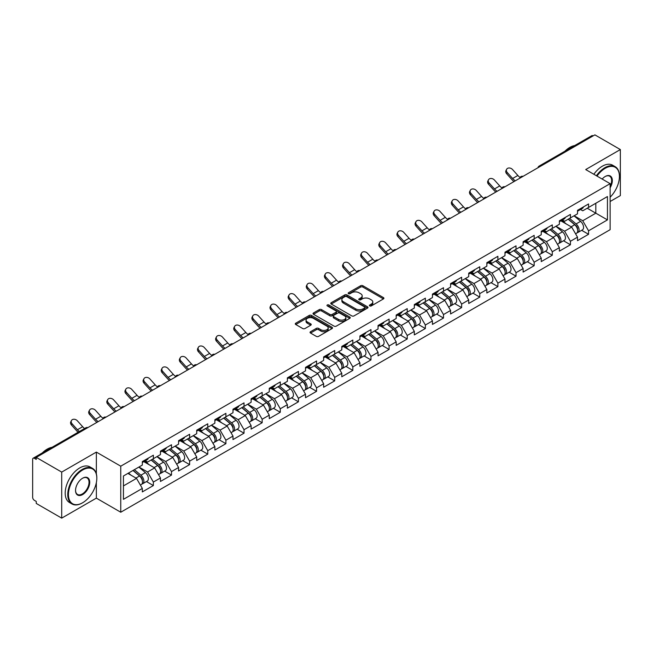 <?xml version="1.0" encoding="UTF-8"?>
<svg xmlns="http://www.w3.org/2000/svg" width="653" height="653" viewBox="0 0 653 653"><rect width="100%" height="100%" fill="white"/><g stroke="black" fill="none" stroke-linecap="round" stroke-linejoin="round"><path stroke-width="0.98" d="M369.712 305.914A1.126 0.653 0 0 0 371.312 305.914L383.433 298.919A1.616 0.931 0 0 0 383.907 298.258A1.616 0.931 0 0 0 383.433 297.597L362.897 285.745A1.616 0.931 0 0 0 360.619 285.745L348.49 292.74A1.126 0.653 0 0 0 348.163 293.205A1.126 0.653 0 0 0 348.49 293.662A1.126 0.653 0 0 0 350.09 293.662L351.657 292.756A5.167 2.979 0 0 1 358.962 292.756L360.676 293.744A5.167 2.979 0 0 1 362.186 295.858A5.167 2.979 0 0 1 360.676 297.964L359.101 298.87A1.126 0.653 0 0 0 358.775 299.327A1.126 0.653 0 0 0 359.101 299.792A1.126 0.653 0 0 0 360.701 299.792L362.268 298.886A5.167 2.979 0 0 1 369.574 298.886L371.288 299.874A5.167 2.979 0 0 1 372.798 301.98A5.167 2.979 0 0 1 371.288 304.086L369.712 304.992A1.126 0.653 0 0 0 369.386 305.457A1.126 0.653 0 0 0 369.712 305.914L369.712 304.992M310.526 331.724A1.616 0.931 0 0 0 310.053 332.377A1.616 0.931 0 0 0 310.526 333.038L316.289 336.368A1.616 0.931 0 0 0 318.574 336.368L332.034 328.59A1.616 0.931 0 0 0 332.508 327.937A1.616 0.931 0 0 0 332.034 327.275L311.497 315.415A1.616 0.931 0 0 0 309.22 315.415L295.752 323.194A1.616 0.931 0 0 0 295.278 323.847A1.616 0.931 0 0 0 295.752 324.508L302.714 328.524A1.616 0.931 0 0 0 304.992 328.524L310.755 325.202A1.616 0.931 0 0 0 311.228 324.541A1.616 0.931 0 0 0 310.755 323.88L307.302 321.888A4.318 2.49 0 0 1 306.045 320.125A4.318 2.49 0 0 1 308.706 317.823A4.318 2.49 0 0 1 313.407 318.37L326.933 326.174A4.318 2.49 0 0 1 328.19 327.937A4.318 2.49 0 0 1 325.529 330.238A4.318 2.49 0 0 1 320.827 329.7L318.574 328.394A1.616 0.931 0 0 0 316.289 328.394L310.526 331.724L310.526 333.038M96.35 452.096L61.709 472.095L36.25 457.394L594.891 134.869L620.35 149.561L585.708 169.568L610.122 183.656L120.756 466.185L96.35 452.096L96.35 473.858M351.771 315.881A1.616 0.931 0 0 0 354.057 315.881L367.517 308.11A1.616 0.931 0 0 0 367.99 307.449A1.616 0.931 0 0 0 367.517 306.788L346.98 294.936A1.616 0.931 0 0 0 344.702 294.936L331.234 302.706A1.616 0.931 0 0 0 330.761 303.367A1.616 0.931 0 0 0 331.234 304.02L351.771 315.881M327.749 306.159A1.126 0.653 0 0 1 328.9 306.322L328.9 304.975L349.779 317.031A1.616 0.931 0 0 1 350.253 317.693A1.616 0.931 0 0 1 349.779 318.354L336.311 326.125A1.616 0.931 0 0 1 334.034 326.125L313.497 314.264L313.497 312.95A1.616 0.931 0 0 0 313.024 313.603A1.616 0.931 0 0 0 313.497 314.264M313.497 312.95L319.26 309.62A1.616 0.931 0 0 1 321.537 309.62L329.871 314.428A1.616 0.931 0 0 0 332.148 314.428L335.969 312.224A1.616 0.931 0 0 0 336.442 311.563A1.616 0.931 0 0 0 335.969 310.91L327.3 305.898A1.126 0.653 0 0 1 326.965 305.441A1.126 0.653 0 0 1 327.667 304.837A1.126 0.653 0 0 1 328.9 304.975M61.709 472.095L61.709 518.131L96.35 498.133L120.756 512.23L120.756 466.185M120.756 512.23L610.122 229.693L610.122 183.656M146.468 481.571L153.365 485.546L153.365 482.061L147.554 471.997L138.95 467.026M153.365 485.546L142.321 491.921L142.321 488.436L123.433 499.341L123.433 475.988L142.321 465.083L142.321 461.589L153.365 455.214L153.365 458.708L160.45 454.61L160.45 451.125L171.494 444.75L171.494 448.236L178.587 444.146L178.587 440.653L189.631 434.278L189.631 437.771L196.716 433.674L196.716 430.18L207.76 423.805L207.76 427.299L214.853 423.201L214.853 419.716L225.897 413.341L225.897 416.826L232.99 412.737L232.99 409.243L244.026 402.868L244.026 406.362L251.119 402.264L251.119 398.779L262.163 392.404L262.163 395.889L269.256 391.8L269.256 388.306L280.292 381.932L280.292 385.425L287.385 381.328L287.385 377.842L298.429 371.459L298.429 374.953L305.522 370.863L305.522 367.37L316.558 360.995L316.558 364.48L323.651 360.391L323.651 356.897L334.695 350.522L334.695 354.016L341.788 349.918L341.788 346.433L352.824 340.058L352.824 343.543L359.917 339.454L359.917 335.96L370.961 329.585L370.961 333.079L378.054 328.981L378.054 325.496L389.098 319.121L389.098 322.606L396.183 318.517L396.183 315.024L407.227 308.649L407.227 312.142L414.32 308.045L414.32 304.551L425.364 298.176L425.364 301.67L432.449 297.572L432.449 294.087L443.493 287.712L443.493 291.197L450.586 287.108L450.586 283.614L461.63 277.239L461.63 280.733L468.715 276.635L468.715 273.15L479.759 266.775L479.759 270.26L486.852 266.171L486.852 262.677L497.896 256.303L497.896 259.796L504.981 255.698L504.981 252.213L516.025 245.838L516.025 249.324L523.118 245.234L523.118 241.741L534.162 235.366L534.162 238.851L541.247 234.762L541.247 231.268L552.291 224.893L552.291 228.387L559.384 224.289L559.384 220.804L570.428 214.429L570.428 217.914L577.513 213.825L577.513 210.331L588.557 203.956L588.557 207.45L607.445 196.545L607.445 219.898L588.557 230.803L582.745 220.738L574.142 215.768M581.66 230.313L588.557 234.288L588.557 230.803M588.557 234.288L577.513 240.663L577.513 237.178L570.428 241.267L564.616 231.203L556.013 226.24M563.531 240.777L570.428 244.761L570.428 241.267M570.428 244.761L559.384 251.136L559.384 247.65L552.291 251.74L546.479 241.675L537.876 236.704M545.394 251.25L552.291 255.233L552.291 251.74M552.291 255.233L541.247 261.608L541.247 258.115L534.162 262.212L528.35 252.14L519.747 247.177M527.265 261.714L534.162 265.698L534.162 262.212M534.162 265.698L523.118 272.072L523.118 268.587L516.025 272.676L510.213 262.612L501.61 257.649M509.128 272.187L516.025 276.17L516.025 272.676M516.025 276.17L504.981 282.545L504.981 279.051L497.896 283.149L492.084 273.085L483.481 268.114M490.999 282.659L497.896 286.634L497.896 283.149M497.896 286.634L486.852 293.009L486.852 289.524L479.759 293.613L473.947 283.549L465.344 278.586M472.862 293.124L479.759 297.107L479.759 293.613M479.759 297.107L468.715 303.482L468.715 299.988L461.63 304.086L455.818 294.021L447.215 289.05M454.733 303.596L461.63 307.579L461.63 304.086M461.63 307.579L450.586 313.954L450.586 310.461L443.493 314.558L437.681 304.486L429.078 299.523M436.596 314.06L443.493 318.044L443.493 314.558M443.493 318.044L432.449 324.419L432.449 320.933L425.364 325.023L419.553 314.958L410.949 309.987M418.467 324.533L425.364 328.516L425.364 325.023M425.364 328.516L414.32 334.891L414.32 331.398L407.227 335.495L401.415 325.423L392.812 320.46M400.33 334.997L407.227 338.98L407.227 335.495M407.227 338.98L396.183 345.355L396.183 341.87L389.098 345.959L383.278 335.895L374.683 330.932M382.201 345.47L389.098 349.453L389.098 345.959M389.098 349.453L378.054 355.828L378.054 352.334L370.961 356.432L365.149 346.368L356.546 341.397M364.064 355.942L370.961 359.917L370.961 356.432M370.961 359.917L359.917 366.292L359.917 362.807L352.824 366.896L347.012 356.832L338.417 351.869M345.935 366.406L352.824 370.39L352.824 366.896M352.824 370.39L341.788 376.765L341.788 373.279L334.695 377.369L328.883 367.304L320.28 362.333M327.798 376.879L334.695 380.862L334.695 377.369M334.695 380.862L323.651 387.237L323.651 383.744L316.558 387.841L310.746 377.769L302.151 372.806M309.669 387.343L316.558 391.327L316.558 387.841M316.558 391.327L305.522 397.701L305.522 394.216L298.429 398.306L292.617 388.241L284.014 383.278M291.532 397.816L298.429 401.799L298.429 398.306M298.429 401.799L287.385 408.174L287.385 404.68L280.292 408.778L274.48 398.714L265.885 393.743M273.395 408.288L280.292 412.263L280.292 408.778M280.292 412.263L269.256 418.638L269.256 415.153L262.163 419.242L256.351 409.178L247.748 404.215M255.266 418.753L262.163 422.736L262.163 419.242M262.163 422.736L251.119 429.111L251.119 425.617L244.026 429.715L238.214 419.65L229.619 414.679M237.129 429.225L244.026 433.2L244.026 429.715M244.026 433.2L232.99 439.583L232.99 436.09L225.897 440.187L220.085 430.115L211.482 425.152M219 439.689L225.897 443.673L225.897 440.187M225.897 443.673L214.853 450.048L214.853 446.562L207.76 450.652L201.948 440.587L193.345 435.616M200.863 450.162L207.76 454.145L207.76 450.652M207.76 454.145L196.716 460.52L196.716 457.027L189.631 461.124L183.82 451.052L175.216 446.089M182.734 460.626L189.631 464.61L189.631 461.124M189.631 464.61L178.587 470.984L178.587 467.499L171.494 471.588L165.682 461.524L157.079 456.561M164.597 471.099L171.494 475.082L171.494 471.588M171.494 475.082L160.45 481.457L160.45 477.963L153.365 482.061M145.301 460.765L147.554 462.063L153.365 458.708M147.554 471.997L154.639 467.899L143.791 461.638M160.45 477.963L154.639 467.899M163.438 450.292L165.682 451.59L171.494 448.236M165.682 461.524L172.776 457.435L161.928 451.166M178.587 467.499L172.776 457.435M181.567 439.828L183.82 441.126L189.631 437.771M183.82 451.052L190.905 446.962L180.057 440.702M196.716 457.027L190.905 446.962M199.704 429.356L201.948 430.654L207.76 427.299M201.948 440.587L209.042 436.49L198.194 430.229M214.853 446.562L209.042 436.49M217.841 418.891L220.085 420.181L225.897 416.826M220.085 430.115L227.171 426.025L216.323 419.757M232.99 436.09L227.171 426.025M235.97 408.419L238.214 409.717L244.026 406.362M238.214 419.65L245.308 415.553L234.46 409.292M251.119 425.617L245.308 415.553M254.107 397.946L256.351 399.244L262.163 395.889M256.351 409.178L263.445 405.089L252.589 398.82M269.256 415.153L263.445 405.089M272.236 387.482L274.48 388.78L280.292 385.425M274.48 398.714L281.574 394.616L270.726 388.355M287.385 404.68L281.574 394.616M290.373 377.01L292.617 378.307L298.429 374.953M292.617 388.241L299.711 384.144L288.855 377.883M305.522 394.216L299.711 384.144M308.502 366.545L310.746 367.843L316.558 364.48M310.746 377.769L317.84 373.679L306.992 367.419M323.651 383.744L317.84 373.679M326.639 356.073L328.883 357.371L334.695 354.016M328.883 367.304L335.977 363.207L325.129 356.946M341.788 373.279L335.977 363.207M344.768 345.6L347.012 346.898L352.824 343.543M347.012 356.832L354.106 352.742L343.258 346.474M359.917 362.807L354.106 352.742M362.905 335.136L365.149 336.434L370.961 333.079M365.149 346.368L372.243 342.27L361.395 336.009M378.054 352.334L372.243 342.27M381.034 324.663L383.278 325.961L389.098 322.606M383.278 335.895L390.372 331.806L379.524 325.537M396.183 341.87L390.372 331.806M399.171 314.199L401.415 315.497L407.227 312.142M401.415 325.423L408.509 321.333L397.661 315.072M414.32 331.398L408.509 321.333M417.3 303.727L419.553 305.024L425.364 301.67M419.553 314.958L426.638 310.861L415.79 304.6M432.449 320.933L426.638 310.861M435.437 293.262L437.681 294.552L443.493 291.197M437.681 304.486L444.775 300.396L433.927 294.128M450.586 310.461L444.775 300.396M453.566 282.79L455.818 284.088L461.63 280.733M455.818 294.021L462.904 289.924L452.056 283.663M468.715 299.988L462.904 289.924M471.703 272.317L473.947 273.615L479.759 270.26M473.947 283.549L481.041 279.46L470.193 273.191M486.852 289.524L481.041 279.46M489.832 261.853L492.084 263.151L497.896 259.796M492.084 273.085L499.17 268.987L488.322 262.726M504.981 279.051L499.17 268.987M507.969 251.381L510.213 252.678L516.025 249.324M510.213 262.612L517.307 258.515L506.459 252.254M523.118 268.587L517.307 258.515M526.098 240.916L528.35 242.214L534.162 238.851M528.35 252.14L535.436 248.05L524.588 241.79M541.247 258.115L535.436 248.05M544.235 230.444L546.479 231.742L552.291 228.387M546.479 241.675L553.573 237.578L542.725 231.317M559.384 247.65L553.573 237.578M562.364 219.971L564.616 221.269L570.428 217.914M564.616 231.203L571.702 227.113L560.854 220.845M577.513 237.178L571.702 227.113M593.153 135.873L540.496 166.278M539.753 166.703A2.465 1.42 120 0 1 540.382 166.205A2.465 1.42 60 0 0 539.141 166.091L591.798 135.685A2.465 1.42 60 0 1 593.03 135.808M580.501 209.507L582.745 210.805L588.557 207.45M582.745 220.738L595.822 213.188L595.822 203.254L607.445 196.545M587.218 208.217L607.445 219.898M610.122 201.508L620.35 195.606L620.35 149.561M61.709 518.131L36.25 503.439L36.25 501.422L34.397 500.345A2.465 1.42 -120 0 1 32.65 497.325L32.65 459.345A2.465 1.42 -120 0 1 33.164 458.21A2.465 1.42 -120 0 1 34.397 458.333L36.25 459.41L36.25 457.394M123.433 485.922L136.51 478.371L127.906 473.401M142.321 488.436L136.51 478.371M96.35 498.133L96.35 482.624M370.169 306.077L371.288 305.433A5.167 2.979 0 0 0 372.798 303.327L372.798 301.98M362.186 295.858L362.186 297.197A5.167 2.979 0 0 1 360.676 299.303L359.558 299.947M383.433 297.597L383.433 298.919L362.897 287.083A1.616 0.931 0 0 0 360.619 287.083L348.947 293.826M367.5 308.118L346.98 296.274A1.616 0.931 0 0 0 344.702 296.274L331.259 304.037M364.668 307.906A1.126 0.653 0 0 0 364.994 307.449A1.126 0.653 0 0 0 364.668 306.983L346.637 296.576A1.126 0.653 0 0 0 345.045 296.576L343.388 297.531A5.167 2.979 0 0 0 341.878 299.645A5.167 2.979 0 0 0 343.388 301.751L355.714 308.861A5.167 2.979 0 0 0 363.011 308.861L364.668 307.906L364.668 309.253A1.126 0.653 0 0 0 364.994 308.787L364.994 307.449M341.878 299.645L341.878 300.984A5.167 2.979 0 0 0 343.388 303.09L343.388 301.751M364.668 309.253L363.011 310.208A5.167 2.979 0 0 1 355.714 310.208L343.388 303.09M313.513 314.281L319.26 310.967L319.26 309.62M336.442 311.563L336.442 312.909A1.616 0.931 0 0 1 335.969 313.562L332.148 315.774A1.616 0.931 0 0 1 329.871 315.774L321.537 310.967A1.616 0.931 0 0 0 319.26 310.967M328.9 306.322L349.755 318.362M338.507 319.423A4.318 2.49 0 0 0 343.217 319.962A4.318 2.49 0 0 0 345.878 317.66A4.318 2.49 0 0 0 344.613 315.897L339.854 313.146A1.616 0.931 0 0 0 337.568 313.146L333.748 315.35A1.616 0.931 0 0 0 333.275 316.011A1.616 0.931 0 0 0 333.748 316.672L338.507 319.423L338.507 320.762A4.318 2.49 0 0 0 343.217 321.3A4.318 2.49 0 0 0 345.878 318.999L345.878 317.66M333.275 316.011L333.275 317.35A1.616 0.931 0 0 0 333.748 318.011L333.748 316.672M338.507 320.762L333.748 318.011M328.19 327.937L328.19 329.275A4.318 2.49 0 0 1 325.529 331.577A4.318 2.49 0 0 1 320.827 331.038L318.574 329.741A1.616 0.931 0 0 0 316.289 329.741L310.55 333.054M306.045 320.125L306.045 321.472A4.318 2.49 0 0 0 307.302 323.235L307.302 321.888M310.755 323.88L310.755 325.202L307.302 323.235M332.01 328.606L311.497 316.762A1.616 0.931 0 0 0 309.22 316.762L295.776 324.525M576.134 225.775L575.317 225.309M577.17 232.688A5.428 3.134 -120 0 0 577.962 232.444A5.428 3.134 -120 0 0 578.933 228.656A5.428 3.134 -120 0 0 576.109 223.93L569.571 218.412M577.962 232.444L582.435 229.864A5.428 3.134 -120 0 0 583.415 226.069A5.428 3.134 -120 0 0 580.59 221.351L574.044 215.825M568.306 219.139L575.775 225.432A3.289 1.902 60 0 1 577.546 229.489M575.579 233.823L576.566 233.252A5.428 3.134 -120 0 0 577.546 229.464A5.428 3.134 -120 0 0 574.713 224.738L568.175 219.22M566.29 223.987L561.874 220.257M513.968 181.591A13.15 7.591 60 0 1 511.993 179.697L506.663 173.755A3.698 2.832 -152.4 0 1 505.993 170.531L506.63 169.315A3.698 2.832 27.6 0 0 507.291 172.539L512.629 178.481A11.011 6.359 -120 0 0 515.299 180.824M520.09 177.494A11.011 6.359 -120 0 1 517.862 175.461L512.523 169.519A3.698 2.832 27.6 0 0 506.63 169.315M578.974 209.491A5.428 3.134 60 0 1 577.962 210.968A5.428 3.134 60 0 1 577.513 211.156M583.447 206.911A5.428 3.134 60 0 1 582.435 208.389L577.962 210.968M610.122 197.222A20.055 11.583 120 0 0 619.419 176.473A20.055 11.583 120 0 0 605.241 168.286A20.055 11.583 120 0 0 597.005 176.081M596.409 175.739A20.545 11.86 -60 0 1 604.89 167.682A20.545 11.86 -60 0 1 615.167 166.67A20.545 11.86 -60 0 1 619.419 176.073A20.545 11.86 -60 0 1 619.419 176.277M602.164 179.061A10.024 5.787 -60 0 1 605.241 176.473L605.241 176.473A10.024 5.787 -60 0 1 611.828 177.828A10.024 5.787 -60 0 1 610.122 187.786M610.122 186.358A9.534 5.502 120 0 0 609.657 176.204A9.534 5.502 120 0 0 605.062 176.579M564.902 151.218A20.545 11.86 -60 0 1 569.783 147.415A20.545 11.86 -60 0 1 574.673 145.57M593.846 174.261A20.545 11.86 -60 0 1 602.335 166.205A20.545 11.86 -60 0 1 612.604 165.193L615.167 166.67M82.286 502.965L82.629 502.761A20.055 11.583 120 0 0 96.815 478.2A20.055 11.583 120 0 0 82.629 470.013A20.055 11.583 120 0 0 68.451 494.574A20.055 11.583 120 0 0 82.629 502.761L82.286 502.965A20.545 11.86 -60 0 1 72.01 503.985A20.545 11.86 -60 0 1 68.859 487.513A20.545 11.86 -60 0 1 82.286 469.409A20.545 11.86 -60 0 1 92.555 468.389A20.545 11.86 -60 0 1 96.815 477.8A20.545 11.86 -60 0 1 96.815 478.004M82.629 478.2L82.629 478.2A10.024 5.787 -60 0 1 89.722 482.298A10.024 5.787 -60 0 1 82.629 494.574A10.024 5.787 -60 0 1 75.544 490.485A10.024 5.787 -60 0 1 82.629 478.2L82.629 478.2M75.544 490.281A9.534 5.502 120 0 0 77.519 494.443A9.534 5.502 120 0 0 82.286 493.97A9.534 5.502 120 0 0 88.514 485.571A9.534 5.502 120 0 0 87.053 477.931A9.534 5.502 120 0 0 82.458 478.306M42.29 452.945A20.545 11.86 -60 0 1 47.179 449.142A20.545 11.86 -60 0 1 52.069 447.297M72.01 503.985L69.455 502.508A20.545 11.86 -60 0 1 66.304 486.044A20.545 11.86 -60 0 1 79.723 467.932A20.545 11.86 -60 0 1 90 466.911L92.555 468.389M557.997 236.247L557.189 235.774M559.041 243.161A5.428 3.134 -120 0 0 559.825 242.916A5.428 3.134 -120 0 0 560.805 239.129A5.428 3.134 -120 0 0 557.98 234.403L551.434 228.876M559.825 242.916L564.306 240.328A5.428 3.134 -120 0 0 565.278 236.541A5.428 3.134 -120 0 0 562.453 231.815L555.915 226.297M550.177 229.611L557.638 235.904A3.289 1.902 60 0 1 559.417 239.953M557.45 244.287L558.437 243.724A5.428 3.134 -120 0 0 559.409 239.929A5.428 3.134 -120 0 0 556.585 235.202L550.038 229.685M548.153 234.451L543.737 230.729M539.868 246.712L539.052 246.246M540.904 253.633A5.428 3.134 -120 0 0 541.696 253.388A5.428 3.134 -120 0 0 542.667 249.593A5.428 3.134 -120 0 0 539.843 244.867L533.305 239.349M541.696 253.388L546.169 250.801A5.428 3.134 -120 0 0 547.149 247.014A5.428 3.134 -120 0 0 544.324 242.287L537.778 236.761M532.04 240.075L539.509 246.369A3.289 1.902 60 0 1 541.28 250.426M539.313 254.76L540.3 254.188A5.428 3.134 -120 0 0 541.272 250.401A5.428 3.134 -120 0 0 538.447 245.675L531.909 240.157M530.024 244.924L525.608 241.194M521.731 257.184L520.923 256.711M522.775 264.098A5.428 3.134 -120 0 0 523.559 263.853A5.428 3.134 -120 0 0 524.539 260.065A5.428 3.134 -120 0 0 521.714 255.339L515.168 249.821M523.559 263.853L528.04 261.273A5.428 3.134 -120 0 0 529.012 257.478A5.428 3.134 -120 0 0 526.187 252.752L519.649 247.234M513.911 250.548L521.372 256.841A3.289 1.902 60 0 1 523.151 260.89M521.176 265.232L522.171 264.661A5.428 3.134 -120 0 0 523.143 260.865A5.428 3.134 -120 0 0 520.319 256.139L513.772 250.621M511.887 255.388L507.471 251.666M503.602 267.648L502.786 267.183M504.638 274.57A5.428 3.134 -120 0 0 505.43 274.325A5.428 3.134 -120 0 0 506.401 270.53A5.428 3.134 -120 0 0 503.577 265.804L497.039 260.286M505.43 274.325L509.903 271.738A5.428 3.134 -120 0 0 510.883 267.95A5.428 3.134 -120 0 0 508.05 263.224L501.512 257.706M495.774 261.012L503.243 267.314A3.289 1.902 60 0 1 505.014 271.362M503.047 275.697L504.034 275.125A5.428 3.134 -120 0 0 505.006 271.338A5.428 3.134 -120 0 0 502.181 266.612L495.643 261.094M493.758 265.861L489.342 262.139M485.465 278.121L484.657 277.647M486.509 285.034A5.428 3.134 -120 0 0 487.293 284.79A5.428 3.134 -120 0 0 488.273 281.002A5.428 3.134 -120 0 0 485.448 276.276L478.902 270.758M487.293 284.79L491.774 282.21A5.428 3.134 -120 0 0 492.746 278.415A5.428 3.134 -120 0 0 489.921 273.689L483.375 268.171M477.645 271.485L485.106 277.778A3.289 1.902 60 0 1 486.885 281.827M484.91 286.169L485.897 285.598A5.428 3.134 -120 0 0 486.877 281.81A5.428 3.134 -120 0 0 484.053 277.084L477.506 271.558M475.621 276.333L471.205 272.603M495.831 192.064A13.15 7.591 60 0 1 493.864 190.162L488.526 184.219A3.698 2.832 -152.4 0 1 487.864 180.995L488.501 179.787A3.698 2.832 27.6 0 0 489.162 183.011L494.501 188.946A11.011 6.359 -120 0 0 497.162 191.296M501.953 187.966A11.011 6.359 -120 0 1 499.733 185.925L494.394 179.991A3.698 2.832 27.6 0 0 488.501 179.787M560.837 219.963A5.428 3.134 60 0 1 559.825 221.44A5.428 3.134 60 0 1 559.384 221.628M565.31 217.376A5.428 3.134 60 0 1 564.306 218.853L559.825 221.44M477.702 202.528A13.15 7.591 60 0 1 475.727 200.634L470.389 194.692A3.698 2.832 -152.4 0 1 469.727 191.468L470.364 190.252A3.698 2.832 27.6 0 0 471.025 193.476L476.364 199.418A11.011 6.359 -120 0 0 479.024 201.761M483.824 198.439A11.011 6.359 -120 0 1 481.596 196.398L476.257 190.456A3.698 2.832 27.6 0 0 470.364 190.252M542.708 230.427A5.428 3.134 60 0 1 541.696 231.913A5.428 3.134 60 0 1 541.247 232.093M547.181 227.848A5.428 3.134 60 0 1 546.169 229.325L541.696 231.913M459.565 213A13.15 7.591 60 0 1 457.598 211.107L452.26 205.164A3.698 2.832 -152.4 0 1 451.598 201.94L452.235 200.724A3.698 2.832 27.6 0 0 452.896 203.948L458.235 209.891A11.011 6.359 -120 0 0 460.896 212.233M465.687 208.903A11.011 6.359 -120 0 1 463.467 206.87L458.128 200.928A3.698 2.832 27.6 0 0 452.235 200.724M524.571 240.9A5.428 3.134 60 0 1 523.559 242.377A5.428 3.134 60 0 1 523.118 242.565M529.044 238.321A5.428 3.134 60 0 1 528.04 239.798L523.559 242.377M441.436 223.465A13.15 7.591 60 0 1 439.461 221.571L434.123 215.629A3.698 2.832 -152.4 0 1 433.461 212.405L434.098 211.188A3.698 2.832 27.6 0 0 434.759 214.413L440.098 220.355A11.011 6.359 -120 0 0 442.758 222.697M447.558 219.375A11.011 6.359 -120 0 1 445.33 217.335L439.991 211.392A3.698 2.832 27.6 0 0 434.098 211.188M506.442 251.372A5.428 3.134 60 0 1 505.43 252.85A5.428 3.134 60 0 1 504.981 253.029M510.915 248.785A5.428 3.134 60 0 1 509.903 250.262L505.43 252.85M423.299 233.937A13.15 7.591 60 0 1 421.332 232.044L415.994 226.101A3.698 2.832 -152.4 0 1 415.332 222.877L415.969 221.661A3.698 2.832 27.6 0 0 416.63 224.885L421.969 230.827A11.011 6.359 -120 0 0 424.63 233.17M429.421 229.84A11.011 6.359 -120 0 1 427.201 227.807L421.862 221.865A3.698 2.832 27.6 0 0 415.969 221.661M488.305 261.837A5.428 3.134 60 0 1 487.293 263.314A5.428 3.134 60 0 1 486.852 263.502M492.778 259.257A5.428 3.134 60 0 1 491.774 260.735L487.293 263.314M467.336 288.593L466.52 288.12M468.372 295.507A5.428 3.134 -120 0 0 469.164 295.262A5.428 3.134 -120 0 0 470.136 291.467A5.428 3.134 -120 0 0 467.311 286.749L460.773 281.223M469.164 295.262L473.637 292.675A5.428 3.134 -120 0 0 474.617 288.887A5.428 3.134 -120 0 0 471.784 284.161L465.246 278.643M459.508 281.949L466.977 288.251A3.289 1.902 60 0 1 468.748 292.299M466.781 296.633L467.768 296.07A5.428 3.134 -120 0 0 468.74 292.275A5.428 3.134 -120 0 0 465.916 287.549L459.377 282.031M457.492 286.798L453.076 283.076M405.17 244.41A13.15 7.591 60 0 1 403.195 242.508L397.857 236.566A3.698 2.832 -152.4 0 1 397.195 233.341L397.832 232.125A3.698 2.832 27.6 0 0 398.493 235.349L403.832 241.292A11.011 6.359 -120 0 0 406.493 243.642M411.292 240.312A11.011 6.359 -120 0 1 409.064 238.272L403.725 232.337A3.698 2.832 27.6 0 0 397.832 232.125M470.176 272.309A5.428 3.134 60 0 1 469.164 273.787A5.428 3.134 60 0 1 468.715 273.966M474.649 269.722A5.428 3.134 60 0 1 473.637 271.199L469.164 273.787M449.199 299.058L448.391 298.592M450.244 305.971A5.428 3.134 -120 0 0 451.027 305.726A5.428 3.134 -120 0 0 452.007 301.939A5.428 3.134 -120 0 0 449.182 297.213L442.636 291.695M451.027 305.726L455.508 303.147A5.428 3.134 -120 0 0 456.48 299.36A5.428 3.134 -120 0 0 453.655 294.634L447.109 289.108M441.379 292.422L448.84 298.715A3.289 1.902 60 0 1 450.619 302.772M448.644 307.106L449.631 306.535A5.428 3.134 -120 0 0 450.611 302.747A5.428 3.134 -120 0 0 447.787 298.021L441.24 292.503M439.355 297.27L434.939 293.54M387.033 254.874A13.15 7.591 60 0 1 385.066 252.98L379.728 247.038A3.698 2.832 -152.4 0 1 379.067 243.814L379.703 242.598A3.698 2.832 27.6 0 0 380.364 245.822L385.703 251.764A11.011 6.359 -120 0 0 388.364 254.107M393.155 250.785A11.011 6.359 -120 0 1 390.935 248.744L385.596 242.802A3.698 2.832 27.6 0 0 379.703 242.598M452.039 282.773A5.428 3.134 60 0 1 451.027 284.251A5.428 3.134 60 0 1 450.586 284.439M456.512 280.194A5.428 3.134 60 0 1 455.508 281.672L451.027 284.251M431.07 309.53L430.254 309.057M432.106 316.444A5.428 3.134 -120 0 0 432.898 316.199A5.428 3.134 -120 0 0 433.87 312.412A5.428 3.134 -120 0 0 431.045 307.685L424.507 302.168M432.898 316.199L437.371 313.611A5.428 3.134 -120 0 0 438.351 309.824A5.428 3.134 -120 0 0 435.518 305.098L428.98 299.58M423.242 302.894L430.711 309.187A3.289 1.902 60 0 1 432.482 313.236M430.515 317.578L431.502 317.007A5.428 3.134 -120 0 0 432.474 313.211A5.428 3.134 -120 0 0 429.65 308.485L423.111 302.968M421.226 307.734L416.81 304.012M368.896 265.347A13.15 7.591 60 0 1 366.929 263.445L361.591 257.511A3.698 2.832 -152.4 0 1 360.929 254.286L361.566 253.07A3.698 2.832 27.6 0 0 362.227 256.294L367.566 262.237A11.011 6.359 -120 0 0 370.227 264.579M375.026 261.249A11.011 6.359 -120 0 1 372.798 259.217L367.459 253.274A3.698 2.832 27.6 0 0 361.566 253.07M433.91 293.246A5.428 3.134 60 0 1 432.898 294.723A5.428 3.134 60 0 1 432.449 294.911M438.383 290.658A5.428 3.134 60 0 1 437.371 292.144L432.898 294.723M412.933 319.994L412.125 319.529M413.978 326.916A5.428 3.134 -120 0 0 414.761 326.671A5.428 3.134 -120 0 0 415.741 322.876A5.428 3.134 -120 0 0 412.916 318.15L406.37 312.632M414.761 326.671L419.242 324.084A5.428 3.134 -120 0 0 420.214 320.296A5.428 3.134 -120 0 0 417.389 315.57L410.843 310.053M405.113 313.358L412.574 319.66A3.289 1.902 60 0 1 414.345 323.708M412.378 328.043L413.365 327.471A5.428 3.134 -120 0 0 414.345 323.684A5.428 3.134 -120 0 0 411.521 318.958L404.974 313.44M403.089 318.207L398.673 314.485M350.767 275.811A13.15 7.591 60 0 1 348.8 273.917L343.462 267.975A3.698 2.832 -152.4 0 1 342.801 264.751L343.437 263.534A3.698 2.832 27.6 0 0 344.098 266.759L349.437 272.701A11.011 6.359 -120 0 0 352.098 275.044M356.889 271.721A11.011 6.359 -120 0 1 354.661 269.681L349.331 263.739A3.698 2.832 27.6 0 0 343.437 263.534M415.773 303.718A5.428 3.134 60 0 1 414.761 305.196A5.428 3.134 60 0 1 414.32 305.375M420.246 301.131A5.428 3.134 60 0 1 419.242 302.608L414.761 305.196M394.804 330.467L393.988 329.994M395.84 337.381A5.428 3.134 -120 0 0 396.632 337.136A5.428 3.134 -120 0 0 397.604 333.348A5.428 3.134 -120 0 0 394.779 328.622L388.241 323.104M396.632 337.136L401.105 334.556A5.428 3.134 -120 0 0 402.077 330.761A5.428 3.134 -120 0 0 399.252 326.035L392.714 320.517M386.976 323.831L394.445 330.124A3.289 1.902 60 0 1 396.216 334.173M394.249 338.515L395.236 337.944A5.428 3.134 -120 0 0 396.208 334.148A5.428 3.134 -120 0 0 393.384 329.43L386.845 323.904M384.96 328.671L380.544 324.949M332.63 286.283A13.15 7.591 60 0 1 330.663 284.39L325.325 278.447A3.698 2.832 -152.4 0 1 324.663 275.223L325.3 274.007A3.698 2.832 27.6 0 0 325.961 277.231L331.3 283.173A11.011 6.359 -120 0 0 333.961 285.516M338.76 282.186A11.011 6.359 -120 0 1 336.532 280.153L331.193 274.211A3.698 2.832 27.6 0 0 325.3 274.007M397.636 314.183A5.428 3.134 60 0 1 396.632 315.66A5.428 3.134 60 0 1 396.183 315.848M402.117 311.603A5.428 3.134 60 0 1 401.105 313.081L396.632 315.66M376.667 340.939L375.859 340.466M377.712 347.853A5.428 3.134 -120 0 0 378.495 347.608A5.428 3.134 -120 0 0 379.475 343.813A5.428 3.134 -120 0 0 376.65 339.087L370.104 333.569M378.495 347.608L382.976 345.021A5.428 3.134 -120 0 0 383.948 341.233A5.428 3.134 -120 0 0 381.123 336.507L374.577 330.989M368.847 334.295L376.308 340.597A3.289 1.902 60 0 1 378.079 344.645M376.112 348.98L377.099 348.408A5.428 3.134 -120 0 0 378.079 344.621A5.428 3.134 -120 0 0 375.255 339.895L368.708 334.377M366.823 339.144L362.407 335.422M314.501 296.756A13.15 7.591 60 0 1 312.534 294.854L307.196 288.912A3.698 2.832 -152.4 0 1 306.535 285.688L307.171 284.471A3.698 2.832 27.6 0 0 307.832 287.695L313.171 293.638A11.011 6.359 -120 0 0 315.832 295.98M320.623 292.658A11.011 6.359 -120 0 1 318.395 290.618L313.065 284.675A3.698 2.832 27.6 0 0 307.171 284.471M379.507 324.655A5.428 3.134 60 0 1 378.495 326.133A5.428 3.134 60 0 1 378.054 326.312M383.98 322.068A5.428 3.134 60 0 1 382.976 323.545L378.495 326.133M358.538 351.404L357.722 350.939M359.574 358.317A5.428 3.134 -120 0 0 360.366 358.073A5.428 3.134 -120 0 0 361.338 354.285A5.428 3.134 -120 0 0 358.513 349.559L351.975 344.041M360.366 358.073L364.839 355.493A5.428 3.134 -120 0 0 365.811 351.698A5.428 3.134 -120 0 0 362.986 346.972L356.448 341.454M350.71 344.768L358.171 351.061A3.289 1.902 60 0 1 359.95 355.118M357.983 359.452L358.97 358.881A5.428 3.134 -120 0 0 359.942 355.093A5.428 3.134 -120 0 0 357.118 350.367L350.579 344.841M348.694 349.616L344.278 345.886M296.364 307.22A13.15 7.591 60 0 1 294.397 305.326L289.059 299.384A3.698 2.832 -152.4 0 1 288.397 296.16L289.034 294.944A3.698 2.832 27.6 0 0 289.695 298.168L295.034 304.11A11.011 6.359 -120 0 0 297.695 306.453M302.486 303.123A11.011 6.359 -120 0 1 300.266 301.09L294.927 295.148A3.698 2.832 27.6 0 0 289.034 294.944M361.37 335.12A5.428 3.134 60 0 1 360.366 336.597A5.428 3.134 60 0 1 359.917 336.785M365.851 332.54A5.428 3.134 60 0 1 364.839 334.018L360.366 336.597M340.401 361.876L339.593 361.403M341.446 368.79A5.428 3.134 -120 0 0 342.229 368.545A5.428 3.134 -120 0 0 343.209 364.758A5.428 3.134 -120 0 0 340.384 360.032L333.838 354.506M342.229 368.545L346.702 365.958A5.428 3.134 -120 0 0 347.682 362.17A5.428 3.134 -120 0 0 344.857 357.444L338.311 351.926M332.581 355.24L340.042 361.533A3.289 1.902 60 0 1 341.813 365.582M339.846 369.916L340.833 369.353A5.428 3.134 -120 0 0 341.813 365.558A5.428 3.134 -120 0 0 338.989 360.831L332.442 355.314M330.557 360.081L326.141 356.358M278.235 317.693A13.15 7.591 60 0 1 276.268 315.791L270.93 309.849A3.698 2.832 -152.4 0 1 270.269 306.624L270.905 305.408A3.698 2.832 27.6 0 0 271.566 308.64L276.905 314.575A11.011 6.359 -120 0 0 279.566 316.925M284.357 313.595A11.011 6.359 -120 0 1 282.129 311.554L276.79 305.62A3.698 2.832 27.6 0 0 270.905 305.408M343.241 345.592A5.428 3.134 60 0 1 342.229 347.07A5.428 3.134 60 0 1 341.788 347.249M347.714 343.005A5.428 3.134 60 0 1 346.702 344.482L342.229 347.07M322.272 372.341L321.456 371.875M323.308 379.254A5.428 3.134 -120 0 0 324.1 379.018A5.428 3.134 -120 0 0 325.072 375.222A5.428 3.134 -120 0 0 322.247 370.496L315.709 364.978M324.1 379.018L328.573 376.43A5.428 3.134 -120 0 0 329.545 372.643A5.428 3.134 -120 0 0 326.72 367.917L320.182 362.391M314.444 365.704L321.905 371.998A3.289 1.902 60 0 1 323.684 376.055M321.717 380.389L322.704 379.817A5.428 3.134 -120 0 0 323.676 376.03A5.428 3.134 -120 0 0 320.852 371.304L314.313 365.786M312.428 370.553L308.012 366.823M260.098 328.157A13.15 7.591 60 0 1 258.131 326.263L252.793 320.321A3.698 2.832 -152.4 0 1 252.131 317.097L252.768 315.881A3.698 2.832 27.6 0 0 253.429 319.105L258.768 325.047A11.011 6.359 -120 0 0 261.429 327.39M266.22 324.068A11.011 6.359 -120 0 1 264 322.027L258.661 316.085A3.698 2.832 27.6 0 0 252.768 315.881M325.104 356.056A5.428 3.134 60 0 1 324.1 357.542A5.428 3.134 60 0 1 323.651 357.722M329.585 353.477A5.428 3.134 60 0 1 328.573 354.954L324.1 357.542M304.135 382.813L303.319 382.34M305.18 389.727A5.428 3.134 -120 0 0 305.963 389.482A5.428 3.134 -120 0 0 306.943 385.694A5.428 3.134 -120 0 0 304.118 380.968L297.572 375.451M305.963 389.482L310.436 386.903A5.428 3.134 -120 0 0 311.416 383.107A5.428 3.134 -120 0 0 308.591 378.381L302.045 372.863M296.315 376.177L303.776 382.47A3.289 1.902 60 0 1 305.547 386.519M303.58 390.861L304.567 390.29A5.428 3.134 -120 0 0 305.547 386.494A5.428 3.134 -120 0 0 302.723 381.768L296.176 376.25M294.291 381.017L289.875 377.295M241.969 338.629A13.15 7.591 60 0 1 240.002 336.736L234.664 330.793A3.698 2.832 -152.4 0 1 234.003 327.569L234.639 326.353A3.698 2.832 27.6 0 0 235.3 329.577L240.639 335.52A11.011 6.359 -120 0 0 243.3 337.862M248.091 334.532A11.011 6.359 -120 0 1 245.863 332.499L240.524 326.557A3.698 2.832 27.6 0 0 234.639 326.353M306.975 366.529A5.428 3.134 60 0 1 305.963 368.006A5.428 3.134 60 0 1 305.522 368.194M311.448 363.941A5.428 3.134 60 0 1 310.436 365.427L305.963 368.006M286.006 393.277L285.19 392.812M287.042 400.199A5.428 3.134 -120 0 0 287.834 399.954A5.428 3.134 -120 0 0 288.806 396.159A5.428 3.134 -120 0 0 285.981 391.433L279.443 385.915M287.834 399.954L292.307 397.367A5.428 3.134 -120 0 0 293.279 393.579A5.428 3.134 -120 0 0 290.454 388.853L283.916 383.335M278.178 386.641L285.639 392.943A3.289 1.902 60 0 1 287.418 396.991M285.451 401.326L286.438 400.754A5.428 3.134 -120 0 0 287.41 396.967A5.428 3.134 -120 0 0 284.586 392.241L278.047 386.723M276.162 391.49L271.746 387.768M223.832 349.094A13.15 7.591 60 0 1 221.865 347.2L216.527 341.258A3.698 2.832 -152.4 0 1 215.865 338.034L216.502 336.817A3.698 2.832 27.6 0 0 217.163 340.042L222.502 345.984A11.011 6.359 -120 0 0 225.163 348.327M229.954 345.004A11.011 6.359 -120 0 1 227.734 342.964L222.395 337.021A3.698 2.832 27.6 0 0 216.502 336.817M288.838 377.001A5.428 3.134 60 0 1 287.834 378.479A5.428 3.134 60 0 1 287.385 378.658M293.319 374.414A5.428 3.134 60 0 1 292.307 375.891L287.834 378.479M267.869 403.75L267.053 403.276M268.914 410.664A5.428 3.134 -120 0 0 269.697 410.419A5.428 3.134 -120 0 0 270.677 406.631A5.428 3.134 -120 0 0 267.844 401.905L261.306 396.387M269.697 410.419L274.17 407.839A5.428 3.134 -120 0 0 275.15 404.044A5.428 3.134 -120 0 0 272.325 399.318L265.779 393.8M260.049 397.114L267.51 403.407A3.289 1.902 60 0 1 269.281 407.456M267.314 411.798L268.301 411.227A5.428 3.134 -120 0 0 269.281 407.439A5.428 3.134 -120 0 0 266.457 402.713L259.91 397.187M258.025 401.962L253.609 398.232M205.703 359.566A13.15 7.591 60 0 1 203.736 357.673L198.398 351.73A3.698 2.832 -152.4 0 1 197.737 348.506L198.373 347.29A3.698 2.832 27.6 0 0 199.034 350.514L204.365 356.456A11.011 6.359 -120 0 0 207.034 358.799M211.825 355.469A11.011 6.359 -120 0 1 209.597 353.436L204.258 347.494A3.698 2.832 27.6 0 0 198.373 347.29M270.709 387.466A5.428 3.134 60 0 1 269.697 388.943A5.428 3.134 60 0 1 269.256 389.131M275.182 384.886A5.428 3.134 60 0 1 274.17 386.364L269.697 388.943M249.74 414.222L248.924 413.749M250.776 421.136A5.428 3.134 -120 0 0 251.568 420.891A5.428 3.134 -120 0 0 252.54 417.096A5.428 3.134 -120 0 0 249.715 412.378L243.169 406.852M251.568 420.891L256.041 418.304A5.428 3.134 -120 0 0 257.013 414.516A5.428 3.134 -120 0 0 254.188 409.79L247.65 404.272M241.912 407.578L249.373 413.88A3.289 1.902 60 0 1 251.152 417.928M249.185 422.262L250.172 421.699A5.428 3.134 -120 0 0 251.144 417.904A5.428 3.134 -120 0 0 248.32 413.178L241.781 407.66M239.896 412.427L235.48 408.705M187.566 370.039A13.15 7.591 60 0 1 185.599 368.137L180.261 362.195A3.698 2.832 -152.4 0 1 179.599 358.97L180.236 357.754A3.698 2.832 27.6 0 0 180.897 360.978L186.236 366.921A11.011 6.359 -120 0 0 188.897 369.272M193.688 365.941A11.011 6.359 -120 0 1 191.468 363.901L186.129 357.958A3.698 2.832 27.6 0 0 180.236 357.754M252.572 397.938A5.428 3.134 60 0 1 251.568 399.416A5.428 3.134 60 0 1 251.119 399.595M257.053 395.351A5.428 3.134 60 0 1 256.041 396.828L251.568 399.416M231.603 424.687L230.787 424.221M232.648 431.6A5.428 3.134 -120 0 0 233.431 431.355A5.428 3.134 -120 0 0 234.411 427.568A5.428 3.134 -120 0 0 231.578 422.842L225.04 417.324M233.431 431.355L237.904 428.776A5.428 3.134 -120 0 0 238.884 424.989A5.428 3.134 -120 0 0 236.059 420.263L229.513 414.737M223.783 418.051L231.244 424.344A3.289 1.902 60 0 1 233.015 428.401M231.048 432.735L232.035 432.164A5.428 3.134 -120 0 0 233.015 428.376A5.428 3.134 -120 0 0 230.191 423.65L223.644 418.132M221.759 422.899L217.343 419.169M169.437 380.503A13.15 7.591 60 0 1 167.47 378.609L162.132 372.667A3.698 2.832 -152.4 0 1 161.471 369.443L162.099 368.227A3.698 2.832 27.6 0 0 162.768 371.451L168.099 377.393A11.011 6.359 -120 0 0 170.768 379.736M175.559 376.414A11.011 6.359 -120 0 1 173.331 374.373L167.992 368.431A3.698 2.832 27.6 0 0 162.099 368.227M234.443 408.403A5.428 3.134 60 0 1 233.431 409.88A5.428 3.134 60 0 1 232.99 410.068M238.916 405.823A5.428 3.134 60 0 1 237.904 407.301L233.431 409.88M213.474 435.159L212.658 434.686M214.511 442.073A5.428 3.134 -120 0 0 215.302 441.828A5.428 3.134 -120 0 0 216.274 438.041A5.428 3.134 -120 0 0 213.449 433.314L206.903 427.788M215.302 441.828L219.775 439.24A5.428 3.134 -120 0 0 220.747 435.453A5.428 3.134 -120 0 0 217.922 430.727L211.384 425.209M205.646 428.523L213.107 434.816A3.289 1.902 60 0 1 214.886 438.865M212.919 443.207L213.906 442.636A5.428 3.134 -120 0 0 214.878 438.84A5.428 3.134 -120 0 0 212.054 434.114L205.515 428.597M203.622 433.363L199.214 429.641M151.3 390.976A13.15 7.591 60 0 1 149.333 389.074L143.995 383.14A3.698 2.832 -152.4 0 1 143.334 379.907L143.97 378.699A3.698 2.832 27.6 0 0 144.631 381.923L149.97 387.866A11.011 6.359 -120 0 0 152.631 390.208M157.422 386.878A11.011 6.359 -120 0 1 155.202 384.846L149.863 378.903A3.698 2.832 27.6 0 0 143.97 378.699M216.306 418.875A5.428 3.134 60 0 1 215.302 420.352A5.428 3.134 60 0 1 214.853 420.54M220.787 416.288A5.428 3.134 60 0 1 219.775 417.773L215.302 420.352M195.337 445.624L194.521 445.158M196.373 452.545A5.428 3.134 -120 0 0 197.165 452.3A5.428 3.134 -120 0 0 198.145 448.505A5.428 3.134 -120 0 0 195.312 443.779L188.774 438.261M197.165 452.3L201.638 449.713A5.428 3.134 -120 0 0 202.618 445.926A5.428 3.134 -120 0 0 199.794 441.199L193.247 435.682M187.517 438.987L194.978 445.289A3.289 1.902 60 0 1 196.749 449.337M194.782 453.672L195.769 453.1A5.428 3.134 -120 0 0 196.749 449.313A5.428 3.134 -120 0 0 193.925 444.587L187.378 439.069M185.493 443.836L181.077 440.114M133.171 401.44A13.15 7.591 60 0 1 131.204 399.546L125.866 393.604A3.698 2.832 -152.4 0 1 125.205 390.38L125.833 389.164A3.698 2.832 27.6 0 0 126.502 392.388L131.833 398.33A11.011 6.359 -120 0 0 134.502 400.673M139.293 397.351A11.011 6.359 -120 0 1 137.065 395.31L131.726 389.368A3.698 2.832 27.6 0 0 125.833 389.164M198.177 429.348A5.428 3.134 60 0 1 197.165 430.825A5.428 3.134 60 0 1 196.716 431.004M202.65 426.76A5.428 3.134 60 0 1 201.638 428.237L197.165 430.825M177.208 456.096L176.392 455.623M178.245 463.01A5.428 3.134 -120 0 0 179.036 462.765A5.428 3.134 -120 0 0 180.008 458.977A5.428 3.134 -120 0 0 177.183 454.251L170.637 448.733M179.036 462.765L183.509 460.185A5.428 3.134 -120 0 0 184.481 456.39A5.428 3.134 -120 0 0 181.656 451.664L175.118 446.146M169.38 449.46L176.841 455.753A3.289 1.902 60 0 1 178.62 459.802M176.653 464.144L177.64 463.573A5.428 3.134 -120 0 0 178.612 459.777A5.428 3.134 -120 0 0 175.788 455.059L169.249 449.533M167.356 454.3L162.948 450.578M115.034 411.912A13.15 7.591 60 0 1 113.067 410.019L107.729 404.076A3.698 2.832 -152.4 0 1 107.068 400.852L107.704 399.636A3.698 2.832 27.6 0 0 108.365 402.86L113.704 408.802A11.011 6.359 -120 0 0 116.365 411.145M121.156 407.815A11.011 6.359 -120 0 1 118.936 405.782L113.598 399.84A3.698 2.832 27.6 0 0 107.704 399.636M180.04 439.812A5.428 3.134 60 0 1 179.036 441.289A5.428 3.134 60 0 1 178.587 441.477M184.521 437.232A5.428 3.134 60 0 1 183.509 438.71L179.036 441.289M159.071 466.569L158.255 466.095M160.107 473.482A5.428 3.134 -120 0 0 160.899 473.237A5.428 3.134 -120 0 0 161.871 469.442A5.428 3.134 -120 0 0 159.046 464.716L152.508 459.198M160.899 473.237L165.372 470.65A5.428 3.134 -120 0 0 166.352 466.862A5.428 3.134 -120 0 0 163.528 462.136L156.981 456.618M151.251 459.924L158.712 466.226A3.289 1.902 60 0 1 160.483 470.274M158.516 474.609L159.503 474.037A5.428 3.134 -120 0 0 160.483 470.25A5.428 3.134 -120 0 0 157.651 465.524L151.112 460.006M149.227 464.773L144.811 461.051M96.905 422.385A13.15 7.591 60 0 1 94.93 420.483L89.6 414.541A3.698 2.832 -152.4 0 1 88.93 411.317L89.567 410.1A3.698 2.832 27.6 0 0 90.228 413.325L95.567 419.267A11.011 6.359 -120 0 0 98.236 421.609M103.027 418.287A11.011 6.359 -120 0 1 100.799 416.247L95.46 410.304A3.698 2.832 27.6 0 0 89.567 410.1M161.911 450.284A5.428 3.134 60 0 1 160.899 451.762A5.428 3.134 60 0 1 160.45 451.941M166.384 447.697A5.428 3.134 60 0 1 165.372 449.174L160.899 451.762M140.934 477.033L140.126 476.568M141.979 483.946A5.428 3.134 -120 0 0 142.77 483.702A5.428 3.134 -120 0 0 143.742 479.914A5.428 3.134 -120 0 0 140.917 475.188L134.371 469.67M142.77 483.702L147.243 481.122A5.428 3.134 -120 0 0 148.215 477.327A5.428 3.134 -120 0 0 145.39 472.601L138.852 467.083M133.114 470.397L140.575 476.69A3.289 1.902 60 0 1 142.354 480.747M140.387 485.081L141.374 484.51A5.428 3.134 -120 0 0 142.346 480.722A5.428 3.134 -120 0 0 139.522 475.996L132.975 470.47M131.09 475.245L128.502 473.058M78.099 432.27A13.15 7.591 60 0 1 76.801 430.956L71.463 425.013A3.698 2.832 -152.4 0 1 70.802 421.789L71.438 420.573A3.698 2.832 27.6 0 0 72.099 423.797L77.438 429.739A11.011 6.359 -120 0 0 79.356 431.543M84.588 428.523A11.011 6.359 -120 0 1 82.67 426.719L77.332 420.777A3.698 2.832 27.6 0 0 71.438 420.573M143.774 460.749A5.428 3.134 60 0 1 142.77 462.226A5.428 3.134 60 0 1 142.321 462.414M148.247 458.169A5.428 3.134 60 0 1 147.243 459.647L142.77 462.226M87.167 428.001L34.397 458.333M87.673 427.707A2.465 1.42 -60 0 0 87.053 427.935A2.465 1.42 -120 0 0 85.821 427.813L33.164 458.21M521.616 177.175A2.465 1.42 120 0 1 522.245 176.677A2.465 1.42 -60 0 1 522.873 176.449M503.487 187.64A2.465 1.42 120 0 1 504.108 187.15A2.465 1.42 -60 0 1 504.736 186.921M485.35 198.112A2.465 1.42 120 0 1 485.979 197.614A2.465 1.42 -60 0 1 486.607 197.386M467.221 208.585A2.465 1.42 120 0 1 467.842 208.087A2.465 1.42 -60 0 1 468.47 207.858M449.084 219.049A2.465 1.42 120 0 1 449.713 218.551A2.465 1.42 -60 0 1 450.341 218.331M430.956 229.521A2.465 1.42 120 0 1 431.576 229.023A2.465 1.42 -60 0 1 432.204 228.795M412.818 239.986A2.465 1.42 120 0 1 413.447 239.496A2.465 1.42 -60 0 1 414.075 239.267M394.69 250.458A2.465 1.42 120 0 1 395.31 249.96A2.465 1.42 -60 0 1 395.938 249.732M376.552 260.922A2.465 1.42 120 0 1 377.181 260.433A2.465 1.42 -60 0 1 377.809 260.204M358.424 271.395A2.465 1.42 120 0 1 359.044 270.897A2.465 1.42 -60 0 1 359.672 270.669M340.286 281.867A2.465 1.42 120 0 1 340.915 281.37A2.465 1.42 -60 0 1 341.543 281.141M322.158 292.332A2.465 1.42 120 0 1 322.778 291.834A2.465 1.42 -60 0 1 323.406 291.613M304.02 302.804A2.465 1.42 120 0 1 304.649 302.306A2.465 1.42 -60 0 1 305.269 302.078M285.892 313.269A2.465 1.42 120 0 1 286.512 312.779A2.465 1.42 -60 0 1 287.14 312.55M267.754 323.741A2.465 1.42 120 0 1 268.383 323.243A2.465 1.42 -60 0 1 269.003 323.015M249.626 334.214A2.465 1.42 120 0 1 250.246 333.716A2.465 1.42 -60 0 1 250.874 333.487M231.489 344.678A2.465 1.42 120 0 1 232.117 344.18A2.465 1.42 -60 0 1 232.737 343.96M213.36 355.15A2.465 1.42 120 0 1 213.98 354.652A2.465 1.42 -60 0 1 214.608 354.424M195.223 365.615A2.465 1.42 120 0 1 195.851 365.125A2.465 1.42 -60 0 1 196.471 364.896M177.085 376.087A2.465 1.42 120 0 1 177.714 375.589A2.465 1.42 -60 0 1 178.342 375.361M158.957 386.552A2.465 1.42 120 0 1 159.585 386.062A2.465 1.42 -60 0 1 160.205 385.833M140.819 397.024A2.465 1.42 120 0 1 141.448 396.526A2.465 1.42 -60 0 1 142.076 396.298M122.691 407.496A2.465 1.42 120 0 1 123.319 406.999A2.465 1.42 -60 0 1 123.939 406.77M104.553 417.961A2.465 1.42 120 0 1 105.182 417.463A2.465 1.42 -60 0 1 105.81 417.243M371.288 305.433L371.288 304.086M359.101 299.792L359.101 298.87M360.676 299.303L360.676 297.964M348.49 293.662L348.49 292.74M360.619 287.083L360.619 285.745M362.897 287.083L362.897 285.745M331.234 304.02L331.234 302.706M344.702 296.274L344.702 294.936M346.98 296.274L346.98 294.936M367.517 308.11L367.517 306.788M355.714 310.208L355.714 308.861M363.011 310.208L363.011 308.861M321.537 310.967L321.537 309.62M329.871 315.774L329.871 314.428M332.148 315.774L332.148 314.428M335.969 313.562L335.969 312.224M349.779 318.354L349.779 317.031M316.289 329.741L316.289 328.394M318.574 329.741L318.574 328.394M320.827 331.038L320.827 329.7M295.752 324.508L295.752 323.194M309.22 316.762L309.22 315.415M311.497 316.762L311.497 315.415M332.034 328.59L332.034 327.275M576.109 223.93L580.59 221.351M571.155 226.795L574.713 224.738M507.291 172.539L506.663 173.755M517.862 175.461L512.629 178.481M557.98 234.403L562.453 231.815M553.018 237.259L556.585 235.202M539.843 244.867L544.324 242.287M534.889 247.732L538.447 245.675M521.714 255.339L526.187 252.752M516.752 258.196L520.319 256.139M503.577 265.804L508.05 263.224M498.623 268.669L502.181 266.612M485.448 276.276L489.921 273.689M480.486 279.141L484.053 277.084M489.162 183.011L488.526 184.219M499.733 185.925L494.501 188.946M471.025 193.476L470.389 194.692M481.596 196.398L476.364 199.418M452.896 203.948L452.26 205.164M463.467 206.87L458.235 209.891M434.759 214.413L434.123 215.629M445.33 217.335L440.098 220.355M416.63 224.885L415.994 226.101M427.201 227.807L421.969 230.827M467.311 286.749L471.784 284.161M462.357 289.606L465.916 287.549M398.493 235.349L397.857 236.566M409.064 238.272L403.832 241.292M449.182 297.213L453.655 294.634M444.22 300.078L447.787 298.021M380.364 245.822L379.728 247.038M390.935 248.744L385.703 251.764M431.045 307.685L435.518 305.098M426.091 310.542L429.65 308.485M362.227 256.294L361.591 257.511M372.798 259.217L367.566 262.237M412.916 318.15L417.389 315.57M407.954 321.015L411.521 318.958M344.098 266.759L343.462 267.975M354.661 269.681L349.437 272.701M394.779 328.622L399.252 326.035M389.825 331.487L393.384 329.43M325.961 277.231L325.325 278.447M336.532 280.153L331.3 283.173M376.65 339.087L381.123 336.507M371.688 341.952L375.255 339.895M307.832 287.695L307.196 288.912M318.395 290.618L313.171 293.638M358.513 349.559L362.986 346.972M353.559 352.424L357.118 350.367M289.695 298.168L289.059 299.384M300.266 301.09L295.034 304.11M340.384 360.032L344.857 357.444M335.422 362.888L338.989 360.831M271.566 308.64L270.93 309.849M282.129 311.554L276.905 314.575M322.247 370.496L326.72 367.917M317.293 373.361L320.852 371.304M253.429 319.105L252.793 320.321M264 322.027L258.768 325.047M304.118 380.968L308.591 378.381M299.156 383.825L302.723 381.768M235.3 329.577L234.664 330.793M245.863 332.499L240.639 335.52M285.981 391.433L290.454 388.853M281.027 394.298L284.586 392.241M217.163 340.042L216.527 341.258M227.734 342.964L222.502 345.984M267.844 401.905L272.325 399.318M262.89 404.77L266.457 402.713M199.034 350.514L198.398 351.73M209.597 353.436L204.365 356.456M249.715 412.378L254.188 409.79M244.761 415.235L248.32 413.178M180.897 360.978L180.261 362.195M191.468 363.901L186.236 366.921M231.578 422.842L236.059 420.263M226.624 425.707L230.191 423.65M162.768 371.451L162.132 372.667M173.331 374.373L168.099 377.393M213.449 433.314L217.922 430.727M208.487 436.171L212.054 434.114M144.631 381.923L143.995 383.14M155.202 384.846L149.97 387.866M195.312 443.779L199.794 441.199M190.358 446.644L193.925 444.587M126.502 392.388L125.866 393.604M137.065 395.31L131.833 398.33M177.183 454.251L181.656 451.664M172.221 457.116L175.788 455.059M108.365 402.86L107.729 404.076M118.936 405.782L113.704 408.802M159.046 464.716L163.528 462.136M154.092 467.581L157.651 465.524M90.228 413.325L89.6 414.541M100.799 416.247L95.567 419.267M140.917 475.188L145.39 472.601M135.955 478.053L139.522 475.996M72.099 423.797L71.463 425.013M82.67 426.719L77.438 429.739M539.141 166.091A2.465 2.465 0 0 0 537.958 167.739M523.037 176.359A2.465 2.465 0 0 0 519.829 178.212M504.9 186.823A2.465 2.465 0 0 0 501.692 188.676M486.771 197.296A2.465 2.465 0 0 0 483.563 199.149M468.634 207.76A2.465 2.465 0 0 0 465.426 209.613M450.505 218.233A2.465 2.465 0 0 0 447.297 220.085M432.368 228.697A2.465 2.465 0 0 0 429.16 230.55M414.239 239.169A2.465 2.465 0 0 0 411.031 241.022M396.102 249.642A2.465 2.465 0 0 0 392.894 251.495M377.973 260.106A2.465 2.465 0 0 0 374.765 261.959M359.836 270.579A2.465 2.465 0 0 0 356.628 272.432M341.707 281.043A2.465 2.465 0 0 0 338.499 282.896M323.57 291.516A2.465 2.465 0 0 0 320.362 293.368M305.441 301.988A2.465 2.465 0 0 0 302.233 303.841M287.304 312.452A2.465 2.465 0 0 0 284.096 314.305M269.175 322.925A2.465 2.465 0 0 0 265.967 324.778M251.038 333.389A2.465 2.465 0 0 0 247.83 335.242M232.909 343.862A2.465 2.465 0 0 0 229.693 345.715M214.772 354.326A2.465 2.465 0 0 0 211.564 356.179M196.643 364.798A2.465 2.465 0 0 0 193.427 366.651M178.506 375.271A2.465 2.465 0 0 0 175.298 377.124M160.369 385.735A2.465 2.465 0 0 0 157.161 387.588M142.24 396.208A2.465 2.465 0 0 0 139.032 398.061M124.103 406.672A2.465 2.465 0 0 0 120.895 408.525M105.974 417.145A2.465 2.465 0 0 0 102.766 418.997M87.837 427.617A2.465 2.465 0 0 0 85.821 427.813"/></g></svg>
